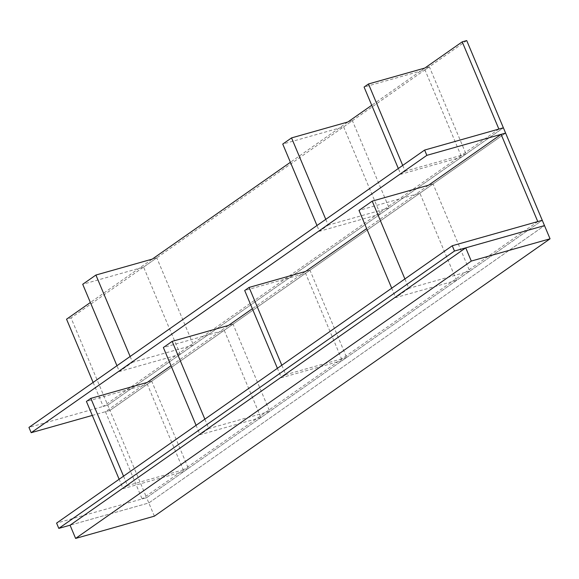 <?xml version="1.0" encoding="UTF-8"?>
<svg xmlns="http://www.w3.org/2000/svg" width="579" height="579" viewBox="0 0 579 579"><rect width="100%" height="100%" fill="white"/><g stroke="black" fill="none" stroke-linecap="round" stroke-linejoin="round"><path stroke-width="0.43" stroke-dasharray="2.9 2.17" d="M224.239 330.312L233.033 324.146L269.698 411.372L260.905 417.539L224.239 330.312L163.365 347.516M260.905 417.539L200.03 434.742L196.078 425.326M204.865 419.167L208.824 428.583L200.03 434.742M269.698 411.372L208.824 428.583M233.033 324.146L228.531 325.42L171.022 365.733M305.574 273.302L309.968 270.219L346.633 357.446L342.24 360.529L305.574 273.302L244.7 290.506M342.24 360.529L281.365 377.732L277.406 368.316M281.807 365.233L285.765 374.649L281.365 377.732M346.633 357.446L285.765 374.649M309.968 270.219L305.466 271.493L252.357 308.723M147.305 384.239L151.698 381.163L188.363 468.382L183.97 471.465L147.305 384.239L86.43 401.45M183.97 471.465L123.095 488.676L119.136 479.26M123.537 476.177L127.496 485.593L123.095 488.676M188.363 468.382L127.496 485.593M151.698 381.163L147.196 382.429L105.436 411.712L142.101 498.932L146.603 497.665L109.938 410.439L105.436 411.712M419.876 193.176L433.07 183.934L469.735 271.16L456.541 280.402L419.876 193.176L359.009 210.387M456.541 280.402L395.674 297.606L391.715 288.19M404.902 278.948L408.861 288.364L395.674 297.606M469.735 271.16L408.861 288.364M433.07 183.934L428.569 185.208L366.659 228.596M143.585 267.078L156.779 257.836L193.444 345.055L180.25 354.305L143.585 267.078L82.717 284.282M180.25 354.305L119.383 371.508L116.951 365.725M130.137 356.483L132.569 362.266L119.383 371.508M193.444 345.055L132.569 362.266M156.779 257.836L152.277 259.103L90.367 302.499M343.622 126.859L352.416 120.7L389.081 207.919L380.287 214.085L343.622 126.859L282.747 144.07M380.287 214.085L319.413 231.289L316.981 225.513M325.774 219.347L328.206 225.13L319.413 231.289M389.081 207.919L328.206 225.13M352.416 120.7L347.914 121.966L290.405 162.279M424.95 69.849L429.35 66.766L466.015 153.992L461.622 157.075L424.95 69.849L364.082 87.053M461.622 157.075L400.748 174.279L398.316 168.496M402.716 165.42L405.141 171.196L400.748 174.279M466.015 153.992L405.141 171.196M429.35 66.766L424.848 68.04L371.74 105.269M154.376 516.164L148.825 502.948L544.492 225.593L148.825 502.948L70.059 525.211L148.825 502.948L146.603 497.665L542.27 220.309L146.603 497.665L56.583 523.105M92.307 415.418L109.938 410.439L505.605 133.083L109.938 410.439L71.043 317.929L66.549 319.195M537.775 221.583L142.101 498.932M93.125 382.429L103.214 406.422L107.716 405.148L503.383 127.8L107.716 405.148L28.95 427.411M466.717 40.573L71.043 317.929M498.881 129.066L103.214 406.422"/><path stroke-width="0.87" d="M196.078 425.326L163.365 347.516L172.158 341.357L204.865 419.167M252.357 308.723L228.531 325.42L172.158 341.357M277.406 368.316L244.7 290.506L249.093 287.423L281.807 365.233M366.659 228.596L305.466 271.493L249.093 287.423M119.136 479.26L86.43 401.45L90.831 398.366L123.537 476.177M171.022 365.733L147.196 382.429L90.831 398.366M391.715 288.19L359.009 210.387L372.196 201.137L404.902 278.948M501.103 134.357L537.775 221.583L542.27 220.309L505.605 133.083L501.103 134.357L428.569 185.208L372.196 201.137M116.951 365.725L82.717 284.282L95.904 275.039L130.137 356.483M290.405 162.279L152.277 259.103L95.904 275.039M316.981 225.513L282.747 144.07L291.541 137.903L325.774 219.347M371.74 105.269L347.914 121.966L291.541 137.903M398.316 168.496L364.082 87.053L368.476 83.977L402.716 165.42M462.216 41.847L498.881 129.066L503.383 127.8L466.717 40.573L462.216 41.847L424.848 68.04L368.476 83.977M90.367 302.499L66.549 319.195L93.125 382.429M503.383 127.8L424.624 150.062L426.846 155.346L505.605 133.083L503.383 127.8M424.624 150.062L28.95 427.411L31.172 432.701L92.307 415.418M426.846 155.346L31.172 432.701M544.492 225.593L542.27 220.309L452.257 245.749L454.479 251.04L544.492 225.593L465.733 247.855L471.284 261.071L550.05 238.809L544.492 225.593M454.479 251.04L58.812 528.388L70.059 525.211L75.617 538.427L154.376 516.164L550.05 238.809M452.257 245.749L56.583 523.105L58.812 528.388M75.617 538.427L471.284 261.071M70.059 525.211L465.733 247.855"/></g></svg>
